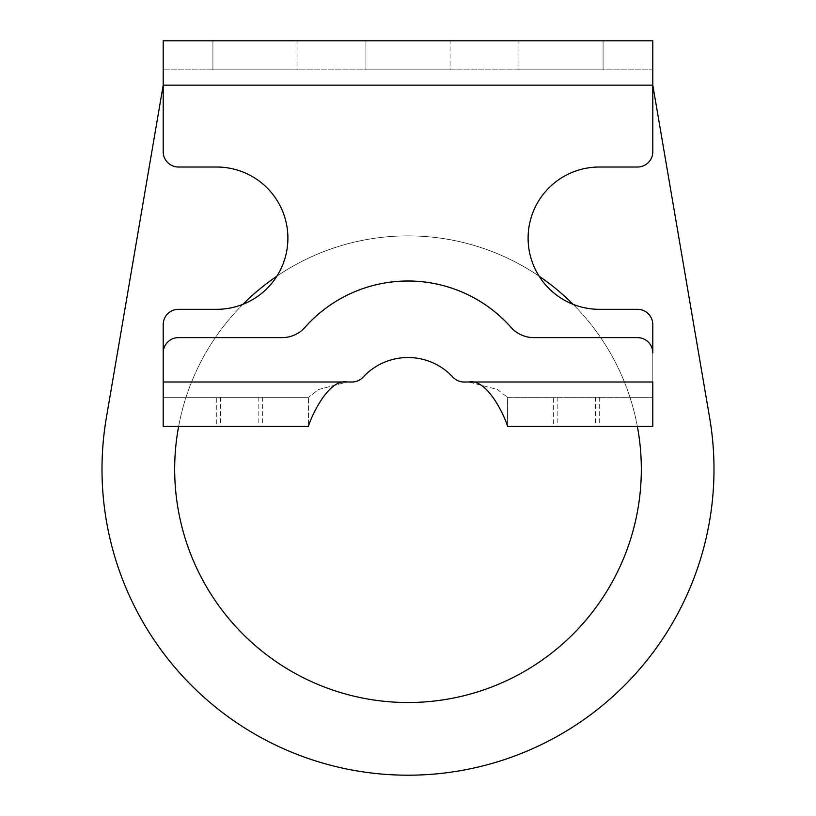 <?xml version="1.0" encoding="UTF-8"?>
<svg xmlns="http://www.w3.org/2000/svg" width="816" height="816" viewBox="0 0 816 816"><rect width="100%" height="100%" fill="white"/><g stroke="black" fill="none" stroke-linecap="round" stroke-linejoin="round"><path stroke-width="0.61" stroke-dasharray="4.08 3.06" d="M347.106 382L163.2 381.99L347.116 381.99L163.2 381.99L163.2 324.615A15.3 15.3 0 0 1 178.5 309.315L216.75 309.315A71.145 71.145 0 0 0 287.895 238.17A71.145 71.145 0 0 0 216.75 167.025L178.5 167.025A15.3 15.3 0 0 1 163.2 151.725L163.2 85.17L652.8 85.17L652.8 69.87L163.2 69.87L652.8 69.87L652.8 40.8L652.8 85.17L709.624 417.649A306 306 0 0 1 408 775.2A306 306 0 0 1 106.376 417.649L163.2 85.17L163.2 40.8L163.2 85.17L163.2 40.8L652.8 40.8L652.8 151.725A15.3 15.3 0 0 1 637.5 167.025L599.25 167.025A71.145 71.145 0 0 0 528.105 238.17A71.145 71.145 0 0 0 599.25 309.315L637.5 309.315A15.3 15.3 0 0 1 652.8 324.615L652.8 426.36L652.8 381.99L652.8 426.36L507.45 426.36L507.45 397.29L652.8 397.29L507.45 397.29L507.45 426.36C507.98 424.912 489.488 378.032 468.884 381.99L464.09 381.99A15.3 15.3 0 0 1 452.87 377.094A61.2 61.2 0 0 0 363.13 377.094A15.3 15.3 0 0 1 351.91 381.99L347.116 381.99L318.546 389.538L308.55 397.29L318.546 389.538L347.116 381.99L351.9 382A15.3 15.3 0 0 0 363.13 377.094A15.3 15.3 0 0 1 351.9 382L347.126 382C326.512 378.032 308.02 424.912 308.55 426.36L308.55 397.29L308.55 426.36L163.2 426.36L163.2 381.99L163.2 397.29L308.55 397.29L163.2 397.29L163.2 426.36L163.2 352.92M297.075 40.8L212.925 40.8L297.075 40.8L212.925 40.8L297.075 40.8L297.075 69.87L212.925 69.87L297.075 69.87L212.925 69.87L297.075 69.87L297.075 40.8M518.925 40.8L603.075 40.8L518.925 40.8L603.075 40.8L518.925 40.8L518.925 69.87L603.075 69.87L518.925 69.87L603.075 69.87L518.925 69.87L518.925 40.8M450.075 40.8L365.925 40.8L450.075 40.8L365.925 40.8L450.075 40.8L450.075 69.87L365.925 69.87L450.075 69.87L365.925 69.87L450.075 69.87L450.075 40.8M178.643 426.36A233.325 233.325 0 0 1 242.893 304.337M276.869 276.206A233.325 233.325 0 0 1 539.131 276.206M573.107 304.337A233.325 233.325 0 0 1 637.357 426.36M641.325 469.2A233.325 233.325 0 0 1 408 702.525A233.325 233.325 0 0 1 174.675 469.2A233.325 233.325 0 0 1 408 235.875A233.325 233.325 0 0 1 641.325 469.2M603.075 40.8L603.075 69.87L603.075 40.8M365.925 40.8L365.925 69.87L365.925 40.8M212.925 40.8L212.925 69.87L212.925 40.8M468.894 382L652.8 381.99L464.09 381.99L468.894 382L497.454 389.538L507.45 397.29L497.454 389.538L468.894 382L652.8 381.99L652.8 352.92M452.87 377.094A15.3 15.3 0 0 0 464.09 381.99A15.3 15.3 0 0 1 452.88 377.104A61.2 61.2 0 0 0 363.13 377.094L363.12 377.104A61.2 61.2 180 0 1 452.88 377.104L452.88 377.104M576.3 397.29L553.35 397.29L576.3 397.29M239.7 397.29L216.75 397.29L239.7 397.29M239.7 426.36L262.65 426.36L216.75 426.36L216.75 397.29M576.3 426.36L599.25 426.36L553.35 426.36L553.35 397.29M163.2 85.17L652.8 85.17L163.2 85.17M220.575 397.29L220.575 426.36M258.825 397.29L258.825 426.36M557.175 397.29L557.175 426.36M595.425 397.29L595.425 426.36M262.65 397.29L262.65 426.36M599.25 397.29L599.25 426.36"/><path stroke-width="1.22" d="M163.2 352.93L163.2 352.93A15.3 15.3 0 0 1 178.5 337.62A15.3 15.3 180 0 0 163.2 352.93L163.2 381.99L347.126 382C326.471 378.073 308.03 424.912 308.55 426.36L163.2 426.36L163.2 324.615A15.3 15.3 0 0 1 178.5 309.315L216.75 309.315A71.145 71.145 0 0 0 287.895 238.17A71.145 71.145 0 0 0 216.75 167.025L178.5 167.025A15.3 15.3 0 0 1 163.2 151.725L163.2 85.17L652.8 85.17L709.624 417.649A306 306 0 0 1 408 775.2A306 306 0 0 1 106.376 417.649L163.2 85.17L163.2 40.8L652.8 40.8L652.8 151.725A15.3 15.3 0 0 1 637.5 167.025L599.25 167.025A71.145 71.145 0 0 0 528.105 238.17A71.145 71.145 0 0 0 599.25 309.315L637.5 309.315A15.3 15.3 0 0 1 652.8 324.615L652.8 352.92A15.3 15.3 180 0 0 637.5 337.63A15.3 15.3 0 0 1 652.8 352.92L652.8 352.92M637.357 426.36A233.325 233.325 0 0 1 408 702.525A233.325 233.325 0 0 1 178.643 426.36M242.893 304.337A233.325 233.325 0 0 1 276.869 276.206M539.131 276.206A233.325 233.325 0 0 1 573.107 304.337M507.45 426.36C507.97 424.912 489.529 378.073 468.874 382L652.8 381.99L652.8 426.36L507.45 426.36M347.126 382L351.9 382.01A15.3 15.3 180 0 0 363.12 377.114A61.2 61.2 180 0 1 452.88 377.114A15.3 15.3 180 0 0 464.1 382.01L468.874 382M637.5 337.62L533.899 337.63A30.6 30.6 180 0 1 511.01 327.318A137.7 137.7 180 0 0 304.99 327.318L304.99 327.338A30.6 30.6 180 0 1 282.101 337.62A30.6 30.6 180 0 0 304.99 327.338A137.7 137.7 180 0 1 511.01 327.338A30.6 30.6 180 0 0 533.899 337.63L637.5 337.62M178.5 337.62L282.101 337.63L178.5 337.62M216.75 426.36L239.7 426.36M553.35 426.36L576.3 426.36"/></g></svg>
